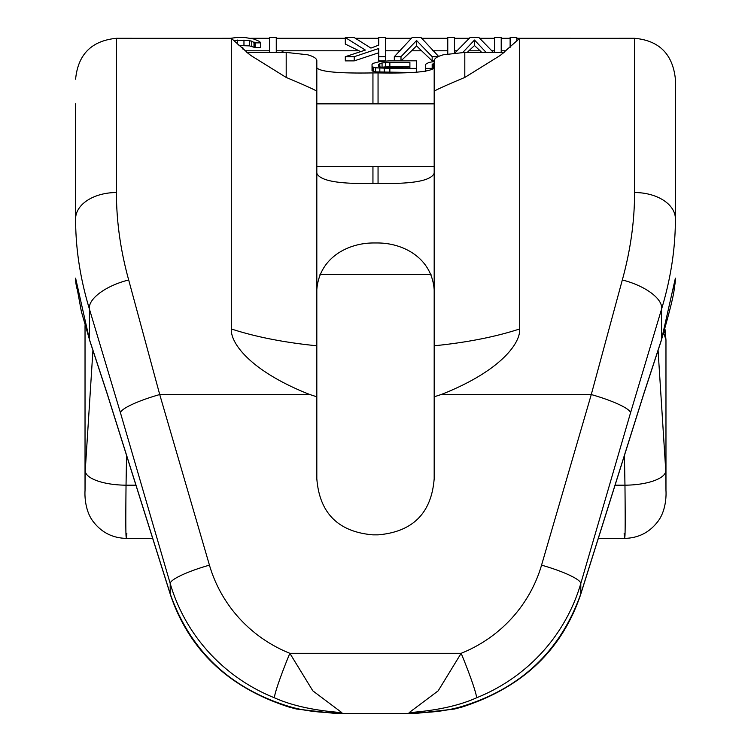 <?xml version="1.0" encoding="UTF-8"?>
<svg xmlns="http://www.w3.org/2000/svg" width="751" height="751" viewBox="0 0 751 751"><rect width="100%" height="100%" fill="white"/><g stroke="black" fill="none" stroke-linecap="round" stroke-linejoin="round"><path stroke-width="1.13" d="M634.567 38.301L519.692 38.32L519.692 328.947C520.593 344.174 498.551 372.045 441.081 394.557L591.272 394.557L622.316 279.982A40.826 17.423 17.1 0 1 661.556 309.13C670.803 278.593 675.412 248.497 675.393 218.841L675.393 79.127C672.746 54.1 659.134 40.498 634.567 38.301L634.567 192.538A40.826 26.304 0 0 1 675.393 218.841L675.393 83.999M441.081 394.557L434.181 396.81L434.181 60.446C434.585 58.249 437.673 56.363 443.447 54.767L464.803 52.41L504.137 52.373M622.316 279.982C630.502 250.299 634.586 221.151 634.567 192.538M501.217 52.41L501.217 37.55L494.533 37.55L494.533 52.41L494.533 50.796L491.52 50.796M447.765 53.79L447.765 37.55L454.449 37.55L454.449 52.88L454.449 50.796L457.462 50.796M380.823 67.402L389.853 66.398L409.896 66.398L409.896 67.89L409.896 62.249L389.853 62.249L382.062 62.915L378.72 64.342L378.72 66.755L378.72 64.342M316.819 67.787C320.133 71.805 338.842 73.514 372.947 72.913L378.053 72.913C412.158 73.514 430.867 71.805 434.181 67.787M434.181 103.854L316.819 103.854L316.819 60.446C316.415 58.249 313.327 56.363 307.553 54.767L286.197 52.41L246.863 52.373M269.581 52.41L269.581 37.55L276.265 37.55L276.265 52.41L276.265 50.796L359.053 50.796L360.705 51.753M359.053 50.796L345.31 44.074L345.31 37.55L365.352 50.082L345.31 56.7L345.31 60.887L354.219 60.887L378.72 52.767M385.404 56.7L378.72 56.7L378.72 60.887L385.404 60.887L385.404 37.55L378.72 37.55L378.72 45.126L370.919 48.092L354.219 37.55L345.31 37.55M400.987 60.887L411.567 50.796L421.602 50.796L432.172 60.887L434.181 60.887M467.291 52.41L468.849 50.796L480.133 50.796L481.691 52.41M432.172 68.463L434.181 67.43M389.853 72.481L389.853 68.388L375.378 67.787L372.036 66.755L372.036 70.857L375.378 71.88L410.121 72.481M510.126 47.313L510.126 37.55L516.81 37.55L516.81 41.155M486.104 52.41L474.491 40.038L462.86 52.42M454.449 53.405L470.032 37.55L478.95 37.55L493.36 52.41M394.313 60.812L394.313 56.7L412.13 37.55L421.039 37.55L438.856 56.7M432.172 60.887L432.172 56.7L438.077 56.7M432.172 56.7L416.58 40.526L400.987 56.7L394.313 56.7M280.836 52.41L282.939 51.603L282.939 52.41M425.488 71.345L425.488 64.342L428.83 62.483L434.181 61.451M425.488 68.388L432.172 68.388L432.172 64.342L434.181 63.3M389.853 68.388L416.58 68.388L416.58 60.812L389.853 60.812L379.828 61.554L373.153 63.347L372.036 64.342L372.036 66.755M409.896 67.89L385.404 67.787L378.72 66.755M378.72 56.7L378.72 48.496L354.219 56.7L345.31 56.7M230.548 38.32L236.171 37.55L245.079 37.55L253.988 39.061L259.555 41.483L260.672 42.882L255.105 42.882L249.529 40.526L233.392 40.385M241.296 47.679L242.855 47.679L242.855 49.031M468.849 50.796L474.491 45.567L480.133 50.796M411.567 50.796L416.58 45.886L421.602 50.796M238.921 45.567L249.529 45.886L255.105 47.595L260.672 47.595L260.672 42.882M378.72 44.074L378.72 45.126M474.491 45.567L474.491 40.038M416.58 45.886L416.58 40.526M400.987 60.812L400.987 56.7M309.919 394.557L159.728 394.557L128.684 279.982C120.498 250.299 116.414 221.151 116.433 192.538L116.433 38.301L231.308 38.32L231.308 328.947C230.407 344.174 252.449 372.045 309.919 394.557L316.819 396.81L316.819 478.716C319.532 513.168 338.241 531.877 372.947 534.853L378.053 534.853C412.759 531.877 431.468 513.168 434.181 478.716L434.181 396.81M434.181 289.67C431.787 258.184 403.691 243.174 378.053 242.967L372.947 242.967C347.309 243.174 319.213 258.184 316.819 289.67M372.947 166.656L372.947 183.357C338.701 184.192 319.992 180.831 316.819 173.256M372.947 183.357L378.053 183.357C412.299 184.192 431.008 180.831 434.181 173.256M504.052 52.373L500.523 55.18A204.112 204.112 0 0 0 501.03 54.785M434.181 91.246C435.984 89.857 446.197 85.257 464.803 77.447L500.523 55.255L519.692 38.32M335.162 713.45L341.883 712.633L312.82 690.836L289.848 653.304A137.78 135.565 180 0 1 209.445 565.156A40.826 7.012 163.8 0 0 170.205 583.518L170.205 593.844C190.332 650.629 229.703 688.085 288.3 706.222A40.826 7.059 -74 0 0 289.304 707.151L296.457 709.019L335.162 713.45L415.838 713.45L409.117 712.633L438.18 690.836L461.152 653.304A137.78 135.565 -0 0 0 541.555 565.156L591.272 394.557A40.826 7.012 16.2 0 1 630.511 412.928L661.556 309.13L661.556 339.499L643.982 393.092L580.795 593.844C560.668 650.629 521.297 688.085 462.7 706.222C447.183 710.972 429.328 713.103 409.117 712.633C436.829 710.54 459.321 705.593 476.575 697.792A178.597 175.725 -0 0 0 580.795 583.518L580.795 593.844A40.826 21.197 -162.5 0 1 580.495 595.027L580.495 595.027C561.588 650.45 521.992 687.822 461.696 707.151A40.826 7.059 -106 0 0 462.7 706.222M246.948 52.373L250.477 55.255L286.197 77.447C304.803 85.257 315.016 89.857 316.819 91.246L316.819 396.81M250.477 55.255L231.308 38.32M250.477 55.18A204.112 204.112 0 0 1 249.97 54.785M77.081 289.013A40.826 40.826 0 0 1 75.607 278.133L89.444 339.499L107.017 393.092L170.205 593.844A40.826 21.197 -17.5 0 0 170.505 595.027L107.318 394.284A40.826 21.197 -17.5 0 1 107.017 393.092M126.853 533.454C125.839 545.864 125.567 529.774 126.037 485.193L126.572 455.453M135.931 485.193L126.037 485.193A40.826 14.222 -179.5 0 1 85.22 470.961L92.946 350.088M85.032 490.647L85.22 470.961M128.684 279.982A40.826 17.423 162.9 0 0 89.444 309.13C80.197 278.593 75.588 248.497 75.607 218.841L75.607 166.656M75.607 103.854L75.607 218.841A40.826 26.304 180 0 1 116.433 192.538M288.3 706.222C303.817 710.972 321.672 713.103 341.883 712.633C314.171 710.54 291.679 705.593 274.425 697.792A178.597 175.725 180 0 1 170.205 583.518L120.489 412.928L89.444 309.13L89.444 339.499A40.826 30.951 -19 0 0 90.101 341.743L81.371 311.562L76.564 285.446M434.181 166.656L316.819 166.656M674.436 285.446C674.867 290.797 670.352 309.562 660.899 341.743L643.682 394.284A40.826 21.197 -162.5 0 0 643.982 393.092M673.919 289.013A40.826 40.826 0 0 0 675.393 278.133L661.556 339.499A40.826 30.951 -161 0 1 660.899 341.743M663.771 333.022L665.968 339.921L664.982 329.079M624.147 533.454C625.161 545.864 625.433 529.774 624.963 485.193A40.826 14.222 -0.5 0 0 665.78 470.961L658.054 350.088M665.968 490.647L665.78 470.961M615.069 485.193L624.963 485.193L624.428 455.453M354.219 60.887L354.219 56.7M237.288 44.074L237.288 40.038M243.962 45.567L243.962 40.038M249.529 45.886L249.529 40.526M251.763 46.215L251.763 41.005M253.988 46.891L253.988 41.953M255.105 47.595L255.105 42.882M432.172 69.787L432.172 68.388M433.289 67.684L433.289 63.553M416.58 72.171L416.58 68.388M373.153 71.467L373.153 67.365M375.378 71.88L375.378 67.787M379.828 72.246L379.828 68.153M384.287 72.406L384.287 68.313M379.828 67.252L379.828 63.553M382.062 67.055L382.062 62.915M385.404 66.614L385.404 62.483M389.853 66.398L389.853 62.249M244.939 50.796L269.581 50.796M385.404 50.796L400.818 50.796M432.351 50.796L447.765 50.796M501.217 50.796L506.061 50.796M286.197 77.447L286.197 52.41M372.947 72.913L372.947 103.854M378.053 72.913L378.053 103.854M378.053 166.656L378.053 183.357M464.803 77.447L464.803 52.41M434.181 345.779A204.112 67.337 180 0 0 519.692 328.947M274.425 697.792A40.826 2.751 111.9 0 1 289.848 653.304L461.152 653.304A40.826 2.751 68.1 0 1 476.575 697.792M209.445 565.156L159.728 394.557A40.826 7.012 163.8 0 0 120.489 412.928M316.819 345.779A204.112 67.337 0 0 1 231.308 328.947M76.724 286.497A40.826 40.826 -90 0 1 75.889 279.71M541.555 565.156A40.826 7.012 16.2 0 1 580.795 583.518L630.511 412.928M674.276 286.497A40.826 40.826 -90 0 0 675.111 279.71M222.39 38.301L230.632 38.301M250.618 38.301L269.581 38.301M276.265 38.301L345.31 38.301M355.298 38.301L378.72 38.301M385.404 38.301L411.567 38.301M421.602 38.301L447.765 38.301M454.449 38.301L469.413 38.301M479.57 38.301L494.533 38.301M501.217 38.301L510.126 38.301M516.81 38.301L570.976 38.301M431.027 274.603L319.973 274.603M85.032 325.681L85.032 490.694C84.675 495.407 85.004 510.83 93.021 521.335C101.357 532.356 112.434 538.035 126.234 538.383L152.678 538.383M116.433 38.301C91.641 40.723 78.029 54.325 75.607 79.127M289.304 707.151C229.008 687.822 189.412 650.45 170.505 595.027M107.318 394.284L90.101 341.743M643.682 394.284L580.495 595.027M415.838 713.45L454.449 709.038L461.696 707.151M664.166 331.745L664.372 332.515M598.322 538.383L624.766 538.383C638.566 538.035 649.643 532.356 657.979 521.335C665.996 510.83 666.325 495.407 665.968 490.694L665.968 339.921"/></g></svg>
